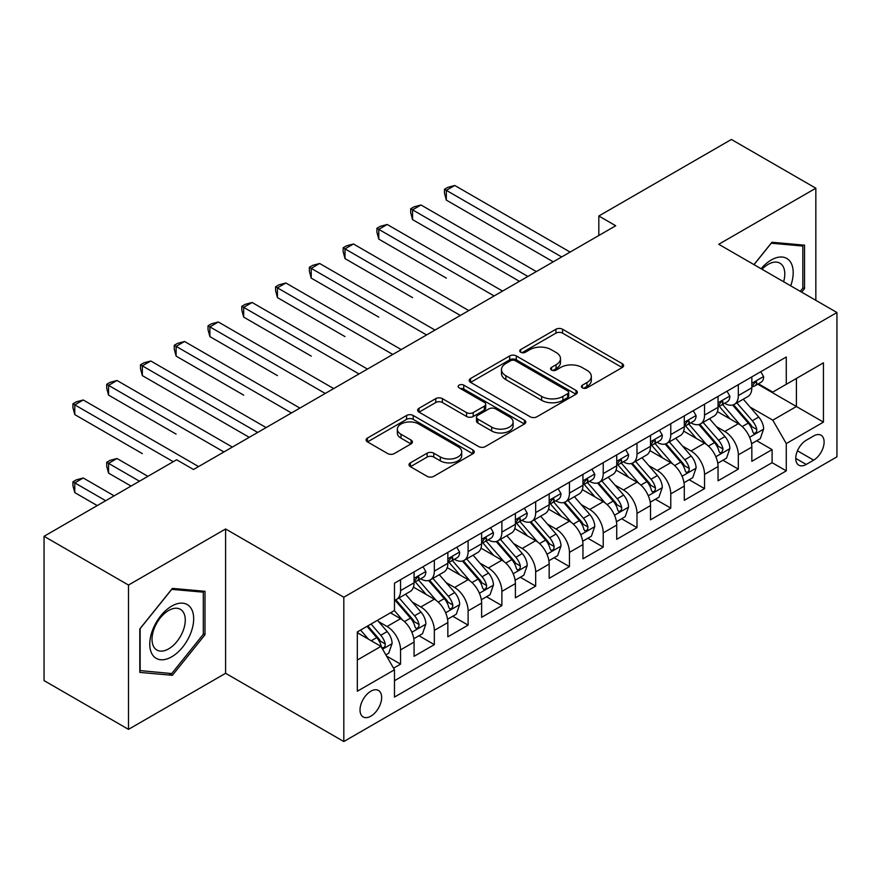 <?xml version="1.0" encoding="UTF-8"?>
<svg xmlns="http://www.w3.org/2000/svg" width="881" height="881" viewBox="0 0 881 881"><rect width="100%" height="100%" fill="white"/><g stroke="black" fill="none" stroke-linecap="round" stroke-linejoin="round"><path stroke-width="1.32" d="M582.374 387.86A3.282 1.894 0 0 0 587.01 387.86L622.239 367.52A4.691 2.709 0 0 0 623.616 365.604A4.691 2.709 0 0 0 622.239 363.688L562.563 329.241A4.691 2.709 0 0 0 555.933 329.241L520.704 349.57A3.282 1.894 0 0 0 519.746 350.913A3.282 1.894 0 0 0 520.704 352.257A3.282 1.894 0 0 0 525.351 352.257L529.91 349.625A14.999 8.667 0 0 1 551.121 349.625L556.098 352.488A14.999 8.667 0 0 1 560.492 358.622A14.999 8.667 0 0 1 556.098 364.745L551.539 367.377A3.282 1.894 0 0 0 550.581 368.71A3.282 1.894 0 0 0 551.539 370.053A3.282 1.894 0 0 0 556.175 370.053L560.734 367.421A14.999 8.667 0 0 1 581.956 367.421L586.933 370.295A14.999 8.667 0 0 1 591.327 376.418A14.999 8.667 0 0 1 586.933 382.541L582.374 385.173A3.282 1.894 0 0 0 581.405 386.517A3.282 1.894 0 0 0 582.374 387.86L582.374 385.173M370.835 716.187A15.285 8.821 120 0 0 380.823 702.719A15.285 8.821 120 0 0 378.478 690.473A15.285 8.821 120 0 0 370.835 691.233A15.285 8.821 120 0 0 360.847 704.701A15.285 8.821 120 0 0 363.192 716.947A15.285 8.821 120 0 0 370.835 716.187M410.381 462.844A4.691 2.709 0 0 0 409.015 464.75A4.691 2.709 0 0 0 410.381 466.666L427.131 476.335A4.691 2.709 0 0 0 433.76 476.335L472.877 453.748A4.691 2.709 0 0 0 474.253 451.832A4.691 2.709 0 0 0 472.877 449.916L413.2 415.469A4.691 2.709 0 0 0 406.57 415.469L367.454 438.055A4.691 2.709 0 0 0 366.078 439.971A4.691 2.709 0 0 0 367.454 441.877L387.673 453.561A4.691 2.709 0 0 0 394.303 453.561L411.053 443.892A4.691 2.709 0 0 0 412.418 441.976A4.691 2.709 0 0 0 411.053 440.06L401.02 434.278A12.543 7.246 0 0 1 397.342 429.157A12.543 7.246 0 0 1 405.084 422.462A12.543 7.246 0 0 1 418.761 424.036L458.043 446.711A12.543 7.246 0 0 1 461.721 451.832A12.543 7.246 0 0 1 453.979 458.527A12.543 7.246 0 0 1 440.313 456.953L433.76 453.175A4.691 2.709 0 0 0 427.131 453.175L410.381 462.844L410.381 466.666M225.602 528.985L128.494 585.05L44.05 536.298L44.05 680.606L128.494 729.358L225.602 673.293L343.81 741.538L343.81 597.23L225.602 528.985L225.602 673.293M815.839 300.333L815.839 188.215L718.731 244.279L836.95 312.524L343.81 597.23M815.839 188.215L731.395 139.462L598.827 215.999L598.827 235.502M44.05 536.298L176.618 459.761L193.512 469.507L615.72 225.745L598.827 215.999M530.241 416.801A4.691 2.709 0 0 0 536.87 416.801L575.987 394.214A4.691 2.709 0 0 0 577.363 392.309A4.691 2.709 0 0 0 575.987 390.393L516.31 355.935A4.691 2.709 0 0 0 509.681 355.935L470.564 378.522A4.691 2.709 0 0 0 469.188 380.438A4.691 2.709 0 0 0 470.564 382.354L530.241 416.801M460.433 388.565A3.282 1.894 0 0 1 463.758 389.028L463.758 385.129L524.437 420.16A4.691 2.709 0 0 1 525.803 422.065A4.691 2.709 0 0 1 524.437 423.981L485.31 446.568A4.691 2.709 0 0 1 478.68 446.568L419.004 412.121L419.004 408.288A4.691 2.709 0 0 0 417.638 410.205A4.691 2.709 0 0 0 419.004 412.121M419.004 408.288L435.754 398.619A4.691 2.709 0 0 1 442.383 398.619L466.578 412.594A4.691 2.709 0 0 0 473.207 412.594L484.319 406.185A4.691 2.709 0 0 0 485.695 404.269A4.691 2.709 0 0 0 484.319 402.353L459.122 387.805A3.282 1.894 0 0 1 458.164 386.473A3.282 1.894 0 0 1 460.19 384.722A3.282 1.894 0 0 1 463.758 385.129M393.554 668.172L400.558 664.12L386.539 656.037M378.566 621.59L387.045 626.49A19.107 11.035 60 0 1 400.558 649.892L414.07 642.084L414.07 656.323L434.333 644.628L418.971 635.752M412.341 602.086L420.821 606.987A19.107 11.035 60 0 1 434.333 630.389L447.845 622.592L447.845 636.82L468.108 625.125L452.746 616.248M446.116 582.594L454.607 587.484A19.107 11.035 60 0 1 468.108 610.885L481.621 603.089L481.621 617.328L501.884 605.621L486.521 596.745M479.903 563.091L488.382 567.981A19.107 11.035 60 0 1 501.884 591.382L515.396 583.585L515.396 597.825L535.67 586.118L520.297 577.253M513.678 543.588L522.158 548.489A19.107 11.035 60 0 1 535.67 571.89L549.171 564.082L549.171 578.321L569.445 566.626L554.072 557.75M547.453 524.085L555.933 528.985A19.107 11.035 60 0 1 569.445 552.387L582.947 544.59L582.947 558.818L603.221 547.123L587.847 538.247M581.229 504.593L589.708 509.482A19.107 11.035 60 0 1 603.221 532.884L616.733 525.087L616.733 539.315L636.996 527.62L621.623 518.744M615.004 485.09L623.484 489.979A19.107 11.035 60 0 1 636.996 513.381L650.508 505.584L650.508 519.823L670.771 508.117L655.398 499.241M648.779 465.586L657.259 470.487A19.107 11.035 60 0 1 670.771 493.889L684.284 486.081L684.284 500.32L704.547 488.614L689.173 479.749M682.555 446.083L691.034 450.984A19.107 11.035 60 0 1 704.547 474.385L718.059 466.578L718.059 480.817L738.322 469.121L738.322 454.882A19.107 11.035 -120 0 0 724.81 431.481L716.33 426.58M722.96 460.245L738.322 469.121M414.07 642.084A19.107 11.035 -120 0 0 400.558 618.682L390.426 612.835M447.845 622.592A19.107 11.035 -120 0 0 434.333 599.19L413.442 587.131M481.621 603.089A19.107 11.035 -120 0 0 468.108 579.687L447.229 567.628M515.396 583.585A19.107 11.035 -120 0 0 501.884 560.184L481.004 548.125M549.171 564.082A19.107 11.035 -120 0 0 535.67 540.681L514.779 528.622M582.947 544.59A19.107 11.035 -120 0 0 569.445 521.189L548.555 509.119M616.733 525.087A19.107 11.035 -120 0 0 603.221 501.685L582.33 489.627M650.508 505.584A19.107 11.035 -120 0 0 636.996 482.182L616.105 470.124M684.284 486.081A19.107 11.035 -120 0 0 670.771 462.679L649.881 450.62M718.059 466.578A19.107 11.035 -120 0 0 704.547 443.176L683.656 431.117M813.648 435.963L806.214 440.258A14.812 8.546 120 0 0 796.545 453.308A14.812 8.546 120 0 0 798.814 465.168A14.812 8.546 120 0 0 806.214 464.441L813.648 460.146A14.812 8.546 120 0 0 823.317 447.096A14.812 8.546 120 0 0 821.048 435.236A14.812 8.546 120 0 0 813.648 435.963M343.81 741.538L836.95 456.832L836.95 312.524M357.323 660.023L380.966 646.379L394.479 669.78L394.479 697.08L786.281 470.872L786.281 443.572L772.78 420.171L750.105 407.088M394.479 669.78L357.323 691.233L357.323 631.941L394.479 610.5L394.479 583.2L786.281 356.992L786.281 384.292L823.438 362.84L823.438 422.12L786.281 443.572M420.644 578.806L420.821 578.905A19.107 11.035 60 0 0 430.38 579.852L443.892 572.055A19.107 11.035 -120 0 0 447.845 563.3L447.845 552.387M454.42 559.303L454.607 559.402A19.107 11.035 60 0 0 464.155 560.349L477.667 552.552A19.107 11.035 -120 0 0 481.621 543.808L481.621 532.884M488.206 539.8L488.382 539.899A19.107 11.035 60 0 0 497.93 540.846L511.443 533.049A19.107 11.035 -120 0 0 515.396 524.305L515.396 513.381M521.981 520.297L522.158 520.407A19.107 11.035 60 0 0 531.706 521.354L545.218 513.546A19.107 11.035 -120 0 0 549.171 504.802L549.171 493.878M555.757 500.804L555.933 500.904A19.107 11.035 60 0 0 565.481 501.851L578.993 494.054A19.107 11.035 -120 0 0 582.947 485.299L582.947 474.385M589.532 481.301L589.708 481.4A19.107 11.035 60 0 0 599.256 482.348L612.769 474.551A19.107 11.035 -120 0 0 616.733 465.807L616.733 454.882M623.308 461.798L623.484 461.897A19.107 11.035 60 0 0 633.032 462.844L646.544 455.048A19.107 11.035 -120 0 0 650.508 446.304L650.508 435.379M657.083 442.295L657.259 442.405A19.107 11.035 60 0 0 666.818 443.352L680.319 435.544A19.107 11.035 -120 0 0 684.284 426.8L684.284 415.876M690.858 422.803L691.034 422.902A19.107 11.035 60 0 0 700.593 423.849L714.095 416.041A19.107 11.035 -120 0 0 718.059 407.297L718.059 396.384M394.479 680.705L772.097 462.679L772.097 449.618L751.834 461.314L751.834 447.085A19.107 11.035 -120 0 0 738.322 423.684L717.431 411.625M724.634 403.3L724.81 403.399A19.107 11.035 -120 0 0 734.369 404.346A19.107 11.035 -120 0 0 738.322 395.602L738.322 384.678M734.369 404.346L747.881 396.549A19.107 11.035 -120 0 0 751.834 387.794L751.834 376.881M400.558 579.687L400.558 590.6A19.107 11.035 60 0 1 396.604 599.355A19.107 11.035 60 0 1 394.479 600.126M396.604 599.355L410.117 591.547A19.107 11.035 -120 0 0 414.07 582.804L414.07 571.879M434.333 560.184L434.333 571.108A19.107 11.035 60 0 1 430.38 579.852M468.108 540.681L468.108 551.605A19.107 11.035 60 0 1 464.155 560.349M501.884 521.178L501.884 532.102A19.107 11.035 60 0 1 497.93 540.846M535.67 501.685L535.67 512.599A19.107 11.035 60 0 1 531.706 521.354M569.445 482.182L569.445 493.107A19.107 11.035 60 0 1 565.481 501.851M603.221 462.679L603.221 473.604A19.107 11.035 60 0 1 599.256 482.348M636.996 443.176L636.996 454.1A19.107 11.035 60 0 1 633.032 462.844M670.771 423.684L670.771 434.597A19.107 11.035 60 0 1 666.818 443.352M704.547 404.181L704.547 415.105A19.107 11.035 60 0 1 700.593 423.849M704.547 474.385L704.547 488.614M670.771 493.889L670.771 508.117M636.996 513.381L636.996 527.62M603.221 532.884L603.221 547.123M569.445 552.387L569.445 566.626M535.67 571.89L535.67 586.118M501.884 591.382L501.884 605.621M468.108 610.885L468.108 625.125M434.333 630.389L434.333 644.628M400.558 649.892L400.558 664.12M380.966 646.379L357.323 632.723M772.78 420.171L796.413 406.515L796.413 378.445L823.438 362.84M757.737 384.182L823.438 422.12M758.409 383.797L772.78 392.089L786.281 384.292M128.494 585.05L128.494 729.358M756.735 440.742L772.097 449.618M772.097 462.679L786.281 470.872M801.677 292.162L804.529 288.627L804.529 245.171L771.932 242.253L753.96 264.608M139.804 672.401L172.401 675.309L204.998 634.76L204.998 591.305L172.401 588.387L139.804 628.935L139.804 672.401M802.833 287.647L804.529 288.627M203.302 633.791L204.998 634.76M168.954 673.315L172.401 675.309M583.685 388.323L586.933 386.44A14.999 8.667 0 0 0 591.327 380.317L591.327 376.418M560.492 358.622L560.492 362.52A14.999 8.667 0 0 1 556.098 368.643L552.85 370.516M622.173 367.553L562.563 333.139A4.691 2.709 0 0 0 555.933 333.139L522.015 352.719M575.932 394.259L516.31 359.833A4.691 2.709 0 0 0 509.681 359.833L470.619 382.387M567.705 393.642A3.282 1.894 0 0 0 568.663 392.309A3.282 1.894 0 0 0 567.705 390.966L515.319 360.725A3.282 1.894 0 0 0 510.672 360.725L505.87 363.501A14.999 8.667 0 0 0 501.476 369.624A14.999 8.667 0 0 0 505.87 375.747L541.672 396.417A14.999 8.667 0 0 0 562.893 396.417L567.705 393.642L567.705 397.54A3.282 1.894 0 0 0 568.663 396.208L568.663 392.309M501.476 369.624L501.476 373.522A14.999 8.667 0 0 0 505.87 379.645L505.87 375.747M567.705 397.54L562.893 400.326A14.999 8.667 0 0 1 541.672 400.326L505.87 379.645M419.07 412.154L435.754 402.518L435.754 398.619M485.695 404.269L485.695 408.167A4.691 2.709 0 0 1 484.319 410.083L473.207 416.493A4.691 2.709 0 0 1 466.578 416.493L442.383 402.518A4.691 2.709 0 0 0 435.754 402.518M463.758 389.028L524.371 424.025M491.697 427.098A12.543 7.246 0 0 0 505.364 428.662A12.543 7.246 0 0 0 513.105 421.977A12.543 7.246 0 0 0 509.438 416.856L495.596 408.861A4.691 2.709 0 0 0 488.966 408.861L477.854 415.27A4.691 2.709 0 0 0 476.478 417.187A4.691 2.709 0 0 0 477.854 419.103L491.697 427.098L491.697 430.996A12.543 7.246 0 0 0 505.364 432.56A12.543 7.246 0 0 0 513.105 425.875L513.105 421.977M476.478 417.187L476.478 421.085A4.691 2.709 0 0 0 477.854 423.001L477.854 419.103M491.697 430.996L477.854 423.001M461.721 451.832L461.721 455.73A12.543 7.246 0 0 1 453.979 462.426A12.543 7.246 0 0 1 440.313 460.851L433.76 457.074A4.691 2.709 0 0 0 427.131 457.074L410.447 466.71M397.342 429.157L397.342 433.056A12.543 7.246 0 0 0 401.02 438.176L401.02 434.278M410.987 443.925L401.02 438.176M472.822 453.781L413.2 419.367A4.691 2.709 0 0 0 406.57 419.367L367.509 441.921M751.548 443.738L760.281 438.694L763.651 428.948A12.653 7.312 -120 0 0 758.728 417.065L743.289 399.192M740.205 424.917L722.563 404.5M730.162 418.971L719.931 407.121A30.328 17.51 -120 0 0 718.984 406.064M446.326 278.11L378.775 239.103L378.775 229.357L387.222 224.479L502.566 291.071M732.64 405.029L748.255 423.1A12.653 7.312 60 0 1 752.77 431.822L753.684 433.331L755.402 433.089L756.548 431.69L756.823 429.488A12.653 7.312 -120 0 0 752.308 420.766L736.879 402.892M733.565 404.742L750.337 424.157A6.453 3.722 60 0 1 751.956 426.679L756.823 429.488M760.788 371.716L763.651 376.683A12.653 7.312 60 0 1 761.03 382.288L754.621 385.988A12.653 7.312 -120 0 0 756.823 383.07L756.559 381.947L754.973 382.266L752.77 385.415A12.653 7.312 60 0 1 751.834 387.211M561.671 256.955L446.326 190.351L454.772 185.484L570.117 252.076M752.253 386.583L752.308 386.583A12.653 7.312 -120 0 0 754.621 385.988M553.224 261.822L446.326 200.108L446.326 190.351L444.465 189.283L447.845 187.334L454.772 185.484M446.326 200.108L444.465 193.181L444.465 189.283M790.709 285.829A31.044 17.928 120 0 0 771.26 259.972A31.044 17.928 120 0 0 761.085 268.727M783.616 281.733A23.512 13.567 120 0 0 779.927 263.188A23.512 13.567 120 0 0 768.177 264.355A23.512 13.567 120 0 0 762.021 269.267M754.026 264.652L771.26 243.211L802.833 246.041L802.833 288.142L800.267 291.347M800.741 244.83L802.833 246.041M190.737 633.153A31.044 17.928 120 0 0 182.697 603.166A31.044 17.928 120 0 0 152.71 629.761A31.044 17.928 120 0 0 160.749 659.748A31.044 17.928 120 0 0 190.737 633.153M183.039 630.972A23.512 13.567 120 0 0 180.396 609.322A23.512 13.567 120 0 0 154.252 628.395A23.512 13.567 120 0 0 156.895 650.035A23.512 13.567 120 0 0 183.039 630.972M140.145 670.749L140.145 628.638L171.729 589.356L203.302 592.175L203.302 634.276L171.729 673.569L139.804 670.551M201.209 590.964L203.302 592.175M717.773 463.241L726.506 458.197L729.875 448.451A12.653 7.312 -120 0 0 724.953 436.558L709.513 418.695M706.419 444.42L688.788 423.992M696.386 438.474L686.145 426.613A30.328 17.51 -120 0 0 685.209 425.567M412.55 297.613L345 258.607L345 248.86L353.446 243.982L468.791 310.575M698.864 424.532L714.48 442.603A12.653 7.312 60 0 1 718.995 451.325L719.909 452.823L721.627 452.581L723.048 448.991A12.653 7.312 -120 0 0 718.533 440.269L703.093 422.395M699.789 424.235L716.561 443.661A6.453 3.722 60 0 1 718.18 446.182L723.048 448.991M683.997 482.733L692.73 477.7L696.1 467.943A12.653 7.312 -120 0 0 691.167 456.061L675.738 438.198M672.644 463.913L655.012 443.495M662.611 457.966L652.369 446.116A30.328 17.51 -120 0 0 651.433 445.059M378.775 317.116L311.224 278.11L311.224 268.353L319.66 263.485L435.016 330.078M665.089 444.035L680.705 462.107A12.653 7.312 60 0 1 685.22 470.828L686.134 472.326L687.841 472.084L688.986 470.696L689.272 468.483A12.653 7.312 -120 0 0 684.757 459.772L669.318 441.899M666.014 443.738L682.786 463.153A6.453 3.722 60 0 1 684.405 465.686L689.272 468.483M650.222 502.236L658.944 497.203L662.325 487.446A12.653 7.312 -120 0 0 657.391 475.564L641.963 457.691M638.868 483.416L621.237 462.999M628.836 477.469L618.594 465.62A30.328 17.51 -120 0 0 617.658 464.562M345 336.608L277.449 297.613L277.449 287.856L285.885 282.988L401.229 349.581M631.314 463.538L646.929 481.61A12.653 7.312 60 0 1 651.433 490.332L652.358 491.829L654.065 491.587L655.211 490.199L655.486 487.986A12.653 7.312 -120 0 0 650.982 479.264L635.542 461.402M632.239 463.241L649.011 482.656A6.453 3.722 60 0 1 650.63 485.178L655.486 487.986M616.447 521.739L625.169 516.695L628.549 506.949A12.653 7.312 -120 0 0 623.616 495.067L608.187 477.194M605.093 502.919L587.462 482.502M595.06 496.972L584.819 485.123A30.328 17.51 -120 0 0 583.883 484.065M311.224 356.111L243.674 317.105L243.674 307.359L252.109 302.48L367.454 369.073M597.538 483.03L613.154 501.113A12.653 7.312 60 0 1 617.658 509.824L618.583 511.332L620.29 511.09L621.435 509.692L621.711 507.489A12.653 7.312 -120 0 0 617.207 498.767L601.767 480.905M598.452 482.744L615.224 502.159A6.453 3.722 60 0 1 616.854 504.681L621.711 507.489M727.012 391.208L729.875 396.186A12.653 7.312 60 0 1 727.254 401.78L720.845 405.491A12.653 7.312 -120 0 0 723.048 402.573L722.772 401.45L721.198 401.769L718.995 404.919A12.653 7.312 60 0 1 718.059 406.714M527.895 276.447L412.55 209.854L420.997 204.976L536.342 271.579M718.478 406.086L718.533 406.086A12.653 7.312 -120 0 0 720.845 405.491M519.449 281.325L412.55 219.611L412.55 209.854L410.689 208.786L414.07 206.837L420.997 204.976M412.55 219.611L410.689 212.684L410.689 208.786M693.237 410.711L696.1 415.689A12.653 7.312 60 0 1 693.479 421.283L687.059 424.994A12.653 7.312 -120 0 0 689.272 422.076L688.997 420.953L687.422 421.261L685.22 424.411A12.653 7.312 60 0 1 684.284 426.217M494.12 295.95L376.914 228.289L380.295 226.329L387.222 224.479M684.702 425.578L684.757 425.578A12.653 7.312 -120 0 0 687.059 424.994M378.775 239.103L376.914 232.188L376.914 228.289M659.451 430.214L662.325 435.181A12.653 7.312 60 0 1 659.704 440.786L653.284 444.487A12.653 7.312 -120 0 0 655.486 441.579L655.222 440.456L653.647 440.764L651.433 443.914A12.653 7.312 60 0 1 650.508 445.72M460.345 315.453L343.138 247.781L346.519 245.832L353.446 243.982M650.927 445.081L650.982 445.081A12.653 7.312 -120 0 0 653.284 444.487M345 258.607L343.138 251.68L343.138 247.781M625.675 449.717L628.549 454.684A12.653 7.312 60 0 1 625.928 460.289L619.508 463.99A12.653 7.312 -120 0 0 621.711 461.071L621.446 459.948L619.861 460.267L617.658 463.417A12.653 7.312 60 0 1 616.733 465.212M426.569 334.956L309.363 267.284L312.744 265.335L319.66 263.485M617.152 464.584L617.207 464.584A12.653 7.312 -120 0 0 619.508 463.99M311.224 278.11L309.363 271.183L309.363 267.284M582.671 541.242L591.393 536.199L594.774 526.453A12.653 7.312 -120 0 0 589.841 514.559L574.412 496.697M571.317 522.422L553.675 501.994M561.285 516.475L551.043 504.626A30.328 17.51 -120 0 0 550.107 503.569M277.449 375.614L209.887 336.608L209.887 326.862L218.334 321.983L333.679 388.576M563.763 502.533L579.368 520.605A12.653 7.312 60 0 1 583.883 529.327L584.808 530.825L586.515 530.593L587.66 529.195L587.935 526.992A12.653 7.312 -120 0 0 583.42 518.27L567.992 500.397M564.677 502.236L581.449 521.662A6.453 3.722 60 0 1 583.079 524.184L587.935 526.992M591.9 469.21L594.774 474.187A12.653 7.312 60 0 1 592.153 479.782L585.733 483.493A12.653 7.312 -120 0 0 587.935 480.574L587.671 479.451L586.085 479.771L583.883 482.92A12.653 7.312 60 0 1 582.947 484.715M392.794 354.448L275.588 286.788L278.969 284.838L285.885 282.988M583.376 484.087L583.42 484.087A12.653 7.312 -120 0 0 585.733 483.493M277.449 297.613L275.588 290.686L275.588 286.788M548.896 560.734L557.618 555.702L560.999 545.945A12.653 7.312 -120 0 0 556.065 534.062L540.637 516.2M537.542 541.914L519.9 521.497M527.51 535.978L517.268 524.118A30.328 17.51 -120 0 0 516.332 523.061M243.674 395.117L176.112 356.111L176.112 346.365L184.558 341.487L299.903 408.079M529.988 522.037L545.592 540.108A12.653 7.312 60 0 1 550.107 548.83L551.032 550.328L552.739 550.085L553.885 548.698L554.16 546.484A12.653 7.312 -120 0 0 549.645 537.773L534.216 519.9M530.902 521.739L547.674 541.165A6.453 3.722 60 0 1 549.304 543.687L554.16 546.484M558.125 488.713L560.999 493.69A12.653 7.312 60 0 1 558.378 499.285L551.958 502.996A12.653 7.312 -120 0 0 554.16 500.078L553.896 498.954L552.31 499.274L550.107 502.412A12.653 7.312 60 0 1 549.171 504.218M359.019 373.951L241.812 306.291L245.193 304.341L252.109 302.48M549.601 503.591L549.645 503.591A12.653 7.312 -120 0 0 551.958 502.996M243.674 317.105L241.812 310.189L241.812 306.291M515.11 580.238L523.843 575.205L527.223 565.448A12.653 7.312 -120 0 0 522.29 553.565L506.861 535.692M503.767 561.417L486.125 541M493.723 555.471L483.493 543.621A30.328 17.51 -120 0 0 482.557 542.564M209.887 414.61L249.235 437.328M496.212 541.54L511.817 559.611A12.653 7.312 60 0 1 516.332 568.333L517.257 569.831L518.964 569.589L520.109 568.201L520.385 565.987A12.653 7.312 -120 0 0 515.87 557.266L500.441 539.403M497.126 541.242L513.898 560.657A6.453 3.722 60 0 1 515.528 563.179L520.385 565.987M524.349 508.216L527.223 513.183A12.653 7.312 60 0 1 524.602 518.788L518.182 522.488A12.653 7.312 -120 0 0 520.385 519.581L520.12 518.457L518.535 518.766L516.332 521.915A12.653 7.312 60 0 1 515.396 523.721M325.243 393.455L208.037 325.783L211.407 323.834L218.334 321.983M515.826 523.083L515.87 523.083A12.653 7.312 -120 0 0 518.182 522.488M209.887 336.608L208.037 329.692L208.037 325.783M481.334 599.741L490.067 594.697L493.448 584.951A12.653 7.312 -120 0 0 488.515 573.068L473.086 555.195M469.991 580.92L452.349 560.503M459.948 574.974L449.717 563.124A30.328 17.51 -120 0 0 448.77 562.067M176.112 434.113L108.561 395.106L108.561 385.36L117.008 380.482L232.353 447.085M462.437 561.043L478.042 579.114A12.653 7.312 60 0 1 482.557 587.825L483.482 589.334L485.189 589.092L486.334 587.693L486.609 585.491A12.653 7.312 -120 0 0 482.094 576.769L466.666 558.906M463.351 560.745L480.123 580.161A6.453 3.722 60 0 1 481.753 582.682L486.609 585.491M490.574 527.719L493.448 532.686A12.653 7.312 60 0 1 490.827 538.291L484.407 541.991A12.653 7.312 -120 0 0 486.609 539.073L486.345 537.95L484.759 538.269L482.557 541.419A12.653 7.312 60 0 1 481.621 543.225M291.457 412.958L174.262 345.286L177.632 343.337L184.558 341.487M482.05 542.586L482.094 542.586A12.653 7.312 -120 0 0 484.407 541.991M176.112 356.111L174.262 349.184L174.262 345.286M447.559 619.244L456.292 614.2L459.662 604.454A12.653 7.312 -120 0 0 454.739 592.561L439.3 574.698M436.216 600.424L418.574 579.995M426.173 594.477L415.942 582.627A30.328 17.51 -120 0 0 414.995 581.57M142.337 453.616L74.786 414.61L74.786 404.864L83.232 399.985L198.577 466.578M428.662 580.535L444.266 598.606A12.653 7.312 60 0 1 448.781 607.328L449.695 608.826L451.413 608.595L452.559 607.196L452.834 604.994A12.653 7.312 -120 0 0 448.319 596.272L432.89 578.399M429.576 580.249L446.348 599.664A6.453 3.722 60 0 1 447.977 602.186L452.834 604.994M456.799 547.211L459.662 552.189A12.653 7.312 60 0 1 457.052 557.794L450.632 561.494A12.653 7.312 -120 0 0 452.834 558.576L452.57 557.453L450.984 557.772L448.781 560.922A12.653 7.312 60 0 1 447.845 562.717M257.681 432.45L142.337 365.857L150.783 360.99L266.128 427.582M448.264 562.089L448.319 562.089A12.653 7.312 -120 0 0 450.632 561.494M249.246 437.328L142.337 375.614L142.337 365.857L140.486 364.789L143.856 362.84L150.783 360.99M142.337 375.614L140.486 368.687L140.486 364.789M413.784 638.747L422.517 633.703L425.886 623.946A12.653 7.312 -120 0 0 420.964 612.064L405.524 594.201M402.441 619.927L394.358 610.566M392.397 613.98L391.087 612.46M147.909 476.335L117.008 458.494L108.561 463.362L108.561 473.119L131.027 486.081M394.886 600.038L410.491 618.11A12.653 7.312 60 0 1 415.006 626.832L415.92 628.329L417.638 628.087L418.783 626.699L419.059 624.486A12.653 7.312 -120 0 0 414.544 615.775L399.115 597.902M395.8 599.741L412.572 619.167A6.453 3.722 60 0 1 414.191 621.689L419.059 624.486M108.561 473.119L106.7 466.192L106.7 462.294L139.462 481.202M106.7 462.294L110.081 460.345L117.008 458.494M423.023 566.714L425.886 571.692A12.653 7.312 60 0 1 423.265 577.286L416.856 580.997A12.653 7.312 -120 0 0 419.059 578.079L418.794 576.956L417.209 577.275L415.006 580.414A12.653 7.312 60 0 1 414.07 582.22M223.906 451.953L106.7 384.292L110.081 382.343L117.008 380.482M414.488 581.592L414.544 581.592A12.653 7.312 -120 0 0 416.856 580.997M108.561 395.106L106.7 388.191L106.7 384.292M385.867 654.858L388.741 653.206L392.111 643.449A12.653 7.312 -120 0 0 387.188 631.567L377.464 620.312M368.401 639.121L360.582 630.069M358.622 633.472L357.323 631.974M114.134 495.838L83.232 477.987L74.786 482.865L74.786 492.611L97.251 505.584M367.003 626.358L376.716 637.613A12.653 7.312 60 0 1 381.231 646.335L382.145 647.832L383.863 647.59L385.008 646.202L385.283 643.989A12.653 7.312 -120 0 0 380.768 635.267L371.055 624.023M367.784 625.906L378.797 638.659A6.453 3.722 60 0 1 380.416 641.181L385.283 643.989M74.786 492.611L72.925 485.695L72.925 481.797L105.687 500.705M72.925 481.797L76.306 479.848L83.232 477.987M173.249 461.71L72.925 403.784L76.306 401.835L83.232 399.985M74.786 414.61L72.925 407.694L72.925 403.784M387.045 626.49L400.558 618.682M420.821 606.987L434.333 599.19M454.607 587.484L468.108 579.687M488.382 567.981L501.884 560.184M522.158 548.489L535.67 540.681M555.933 528.985L569.445 521.189M589.708 509.482L603.221 501.685M623.484 489.979L636.996 482.182M657.259 470.487L670.771 462.679M691.034 450.984L704.547 443.176M724.81 431.481L738.322 423.684M738.322 395.602L751.834 387.794M400.558 590.6L414.07 582.804M434.333 571.108L447.845 563.3M468.108 551.605L481.621 543.808M501.884 532.102L515.396 524.305M535.67 512.599L549.171 504.802M569.445 493.107L582.947 485.299M603.221 473.604L616.733 465.807M636.996 454.1L650.508 446.304M670.771 434.597L684.284 426.8M704.547 415.105L718.059 407.297M738.322 454.882L751.834 447.085M797.448 450.797L813.648 460.146M795.741 458.395L806.214 464.441M586.933 386.44L586.933 382.541M551.539 370.053L551.539 367.377M556.098 368.643L556.098 364.745M520.704 352.257L520.704 349.57M555.933 333.139L555.933 329.241M562.563 333.139L562.563 329.241M622.239 367.52L622.239 363.688M470.564 382.354L470.564 378.522M509.681 359.833L509.681 355.935M516.31 359.833L516.31 355.935M575.987 394.214L575.987 390.393M541.672 400.326L541.672 396.417M562.893 400.326L562.893 396.417M442.383 402.518L442.383 398.619M466.578 416.493L466.578 412.594M473.207 416.493L473.207 412.594M484.319 410.083L484.319 406.185M524.437 423.981L524.437 420.16M427.131 457.074L427.131 453.175M433.76 457.074L433.76 453.175M440.313 460.851L440.313 456.953M411.053 443.892L411.053 440.06M367.454 441.877L367.454 438.055M406.57 419.367L406.57 415.469M413.2 419.367L413.2 415.469M472.877 453.748L472.877 449.916M749.621 437.24L763.574 429.19M752.308 420.766L758.728 417.065M742.22 426.591L748.255 423.1M763.574 376.539L751.834 383.312M755.182 382.134L756.823 383.07M715.846 456.743L729.798 448.693M718.533 440.269L724.953 436.558M708.445 446.094L714.48 442.603M682.07 476.247L696.023 468.196M684.757 459.772L691.167 456.061M674.659 465.597L680.705 462.107M648.295 495.75L662.237 487.689M650.982 479.264L657.391 475.564M640.883 485.09L646.929 481.61M614.509 515.253L628.461 507.192M617.207 498.767L623.616 495.067M607.108 504.593L613.154 501.113M729.798 396.043L718.059 402.815M721.407 401.626L723.048 402.573M696.023 415.535L684.284 422.318M687.632 421.129L689.272 422.076M662.237 435.038L650.508 441.81M653.856 440.632L655.486 441.579M628.461 454.541L616.733 461.314M620.081 460.135L621.711 461.071M580.733 534.745L594.686 526.695M583.42 518.27L589.841 514.559M573.333 524.096L579.368 520.605M594.686 474.044L582.947 480.817M586.306 479.627L587.935 480.574M546.958 554.248L560.911 546.198M549.645 537.773L556.065 534.062M539.557 543.599L545.592 540.108M560.911 493.536L549.171 500.32M552.53 499.131L554.16 500.078M513.183 573.751L527.135 565.69M515.87 557.266L522.29 553.565M505.782 563.091L511.817 559.611M527.135 513.039L515.396 519.823M518.755 518.634L520.385 519.581M479.407 593.254L493.36 585.193M482.094 576.769L488.515 573.068M472.007 582.594L478.042 579.114M493.36 532.542L481.621 539.315M484.979 538.137L486.609 539.073M445.632 612.747L459.585 604.696M448.319 596.272L454.739 592.561M438.231 602.097L444.266 598.606M459.585 552.046L447.845 558.818M451.193 557.64L452.834 558.576M411.856 632.25L425.809 624.2M414.544 615.775L420.964 612.064M404.456 621.601L410.491 618.11M425.809 571.549L414.07 578.321M417.418 577.132L419.059 578.079M382.574 649.154L392.034 643.692M380.768 635.267L387.188 631.567M371.253 640.762L376.716 637.613"/></g></svg>
